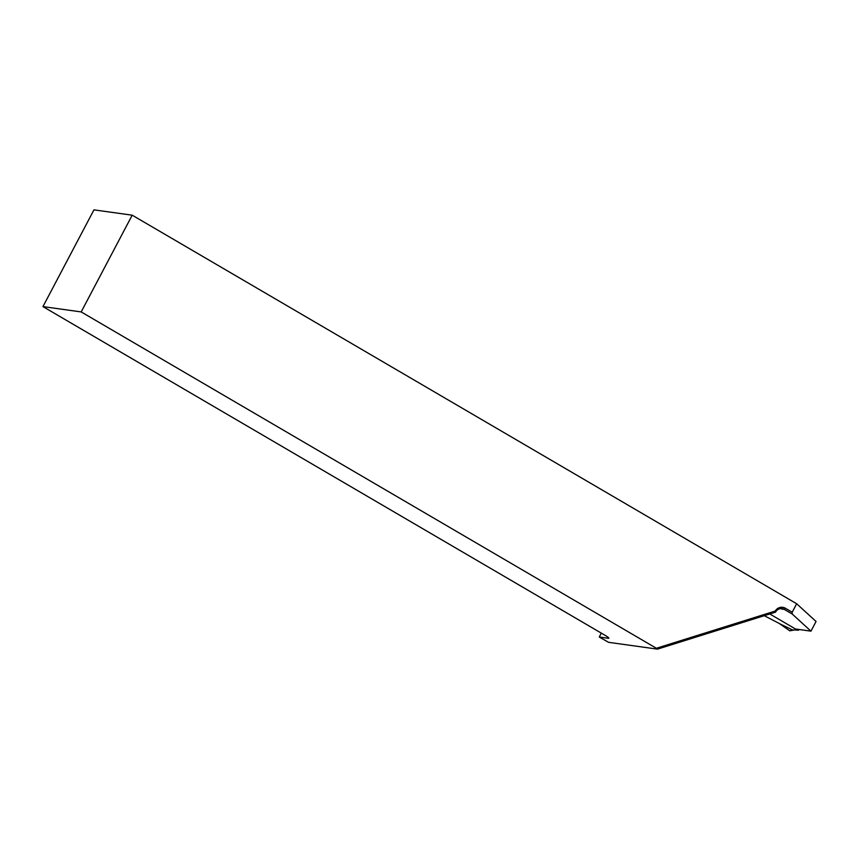 <?xml version="1.0" encoding="UTF-8"?>
<svg xmlns="http://www.w3.org/2000/svg" width="859" height="859" viewBox="0 0 859 859"><rect width="100%" height="100%" fill="white"/><g stroke="black" fill="none" stroke-linecap="round" stroke-linejoin="round"><path stroke-width="1.29" d="M81.186 311.924L656.373 648.277L775.172 611.071A8.268 7.742 -82.1 0 1 785.448 608.269L792.202 612.209L796.658 603.748L132.2 215.179L93.953 209.864L42.95 306.599L81.186 311.924L132.2 215.179M42.95 306.599L605.101 635.338A6.893 0.87 27.8 0 1 608.806 638.216A6.893 0.87 27.8 0 1 608.333 638.291L599.249 637.024L608.601 642.328L657.479 649.136L656.373 648.277M796.658 603.748L816.05 621.476L810.95 631.15L792.202 614.013L784.331 609.407A6.893 6.453 97.9 0 0 775.527 612.166L657.479 649.136M795.778 629.035L810.95 631.15M792.202 612.209L792.202 614.013M601.311 633.115L599.249 637.024M775.172 611.071L775.527 612.166M799.106 629.497L799.095 629.529A1.374 1.288 97.9 0 1 797.335 630.076L769.782 613.97M764.252 615.699L779.296 623.473L789.743 630.817L792.567 629.958L797.335 630.076M793.48 630.152L789.743 630.817M779.757 623.763L792.567 629.958M796.454 630.023L795.767 629.862M796.347 630.034L792.621 629.991M785.448 608.269L784.331 609.407L782.979 609.224A17.223 2.169 27.8 0 1 780.595 608.612M781.411 608.58A6.893 6.453 -82.1 0 1 782.979 609.224M796.229 630.012L797.786 630.238"/></g></svg>
